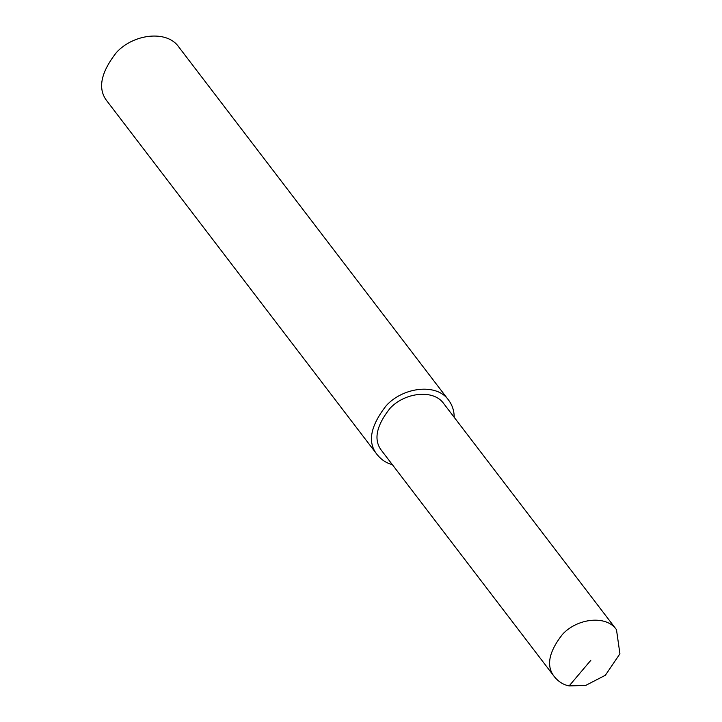 <?xml version="1.0" encoding="UTF-8"?>
<svg xmlns="http://www.w3.org/2000/svg" width="722" height="722" viewBox="0 0 722 722"><rect width="100%" height="100%" fill="white"/><g stroke="black" fill="none" stroke-linecap="round" stroke-linejoin="round"><path stroke-width="1.08" d="M454.192 417.307C454.192 410.881 452.342 405.159 448.633 400.168L178.803 47.029C167.089 29.728 133.362 33.889 116.504 52.417C100.403 72.976 97.362 89.366 107.397 101.594L377.227 454.734C381.505 459.896 386.532 463.181 392.308 464.598M448.633 400.168C436.918 382.859 403.201 387.019 386.342 405.547C370.233 426.106 367.2 442.505 377.227 454.734M616.48 629.692L443.877 403.806C433.723 388.806 404.5 392.416 389.889 408.471C375.927 426.287 373.292 440.492 381.983 451.088L554.586 676.983C558.729 681.893 563.584 684.871 569.153 685.9L585.587 685.476L605.379 675.25L619.918 653.816L616.48 629.692C606.327 614.693 577.095 618.303 562.483 634.358C548.53 652.174 545.895 666.379 554.586 676.983M569.153 685.9L590.84 660.287"/></g></svg>
